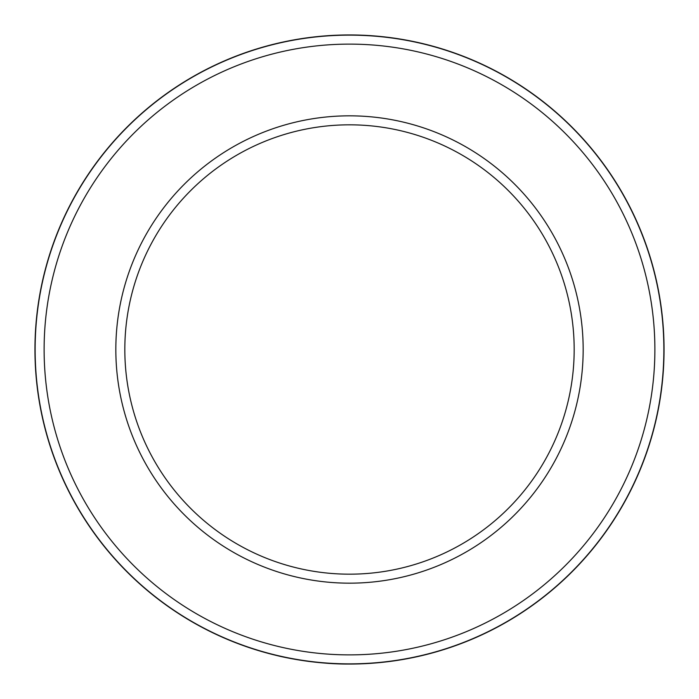 <?xml version="1.0" encoding="UTF-8"?>
<svg xmlns="http://www.w3.org/2000/svg" width="699" height="699" viewBox="0 0 699 699"><rect width="100%" height="100%" fill="white"/><g stroke="black" fill="none" stroke-linecap="round" stroke-linejoin="round"><path stroke-width="1.05" d="M349.5 115.833A233.667 233.667 0 0 0 115.833 349.5A233.667 233.667 0 0 0 349.5 583.167A233.667 233.667 0 0 0 583.167 349.5A233.667 233.667 0 0 0 349.5 115.833M349.5 654.884A305.384 305.384 0 0 0 654.884 349.5A305.384 305.384 0 0 0 349.5 44.116A305.384 305.384 0 0 0 44.116 349.5A305.384 305.384 0 0 0 349.5 654.884M349.5 35.133A314.367 314.367 0 0 1 663.867 349.5A314.367 314.367 0 0 1 349.5 663.867A314.367 314.367 0 0 1 35.133 349.5A314.367 314.367 0 0 1 349.5 35.133M349.5 664.05A314.55 314.55 0 0 1 34.95 349.5A314.55 314.55 0 0 1 349.5 34.95A314.55 314.55 0 0 1 664.05 349.5A314.55 314.55 0 0 1 349.5 664.05C311.291 664.356 276.603 655.505 277.512 655.697M402.327 659.585L413.144 657.541M413.258 657.523L416.98 656.728M338.526 663.858L317.128 662.381M267.708 653.233L260.08 651.075M349.5 124.824A224.676 224.676 0 0 0 124.824 349.5A224.676 224.676 0 0 0 349.5 574.176A224.676 224.676 0 0 0 574.176 349.5A224.676 224.676 0 0 0 349.5 124.824M355.957 663.98L360.658 663.849M381.339 662.434L383.218 662.241M397.312 660.398L411.694 657.838M390.828 661.324L384.433 662.102M382.685 662.294L373.624 663.124M414.734 657.209L414.131 657.34"/></g></svg>

